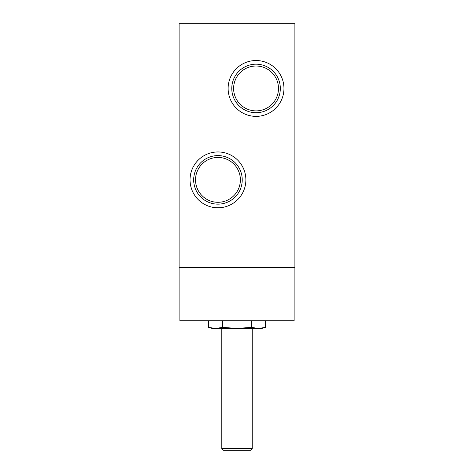 <?xml version="1.0" encoding="UTF-8"?>
<svg xmlns="http://www.w3.org/2000/svg" width="474" height="474" viewBox="0 0 474 474"><rect width="100%" height="100%" fill="white"/><g stroke="black" fill="none" stroke-linecap="round" stroke-linejoin="round"><path stroke-width="0.71" d="M237 328.417L222.709 327.386L215.557 328.417L258.443 328.417L251.291 327.386L237 328.417M208.412 327.386L212.239 328.417L215.557 328.417L208.412 327.386L208.412 320.797M252.233 448.546L221.767 448.546L223.515 450.3L250.485 450.3L252.233 448.546L252.233 328.417M221.767 448.546L221.767 328.417M258.443 328.417L261.761 328.417L265.588 327.386L258.443 328.417L265.588 327.386L265.588 320.797M222.709 327.386L222.709 320.797M251.291 327.386L251.291 320.797M294.135 267.472L294.135 320.797L179.865 320.797L179.865 267.472M294.893 267.472L179.107 267.472L179.107 23.7L294.893 23.7L294.893 267.472M228.124 88.454A27.919 27.919 0 0 0 270.002 112.628A27.919 27.919 0 0 0 270.002 64.274A27.919 27.919 0 0 0 228.124 88.454M190.038 179.865A27.919 27.919 0 0 0 231.916 204.045A27.919 27.919 0 0 0 231.916 155.691A27.919 27.919 0 0 0 190.038 179.865M195.525 179.865A22.426 22.426 0 0 0 229.167 199.287A22.426 22.426 0 0 0 229.167 160.443A22.426 22.426 0 0 0 195.525 179.865M193.682 179.865A24.269 24.269 0 0 0 230.091 200.887A24.269 24.269 0 0 0 230.091 158.849A24.269 24.269 0 0 0 193.682 179.865M233.617 88.454A22.426 22.426 0 0 0 267.259 107.876A22.426 22.426 0 0 0 267.259 69.026A22.426 22.426 0 0 0 233.617 88.454M231.774 88.454A24.269 24.269 0 0 0 268.177 109.47A24.269 24.269 0 0 0 268.177 67.432A24.269 24.269 0 0 0 231.774 88.454"/></g></svg>
